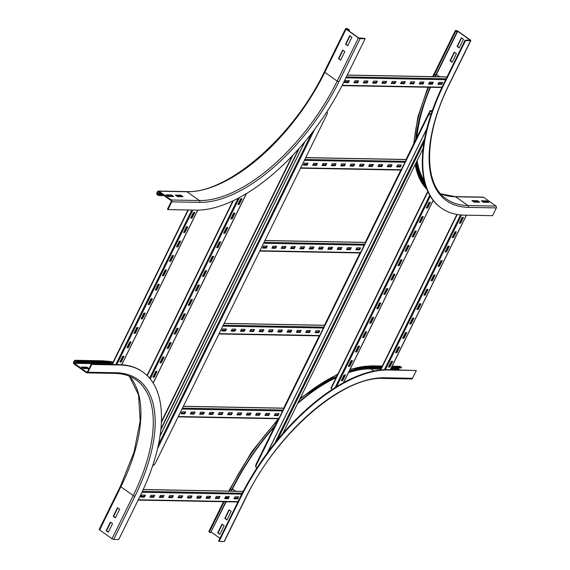 <?xml version="1.0" encoding="UTF-8"?>
<svg xmlns="http://www.w3.org/2000/svg" width="570" height="570" viewBox="0 0 570 570"><rect width="100%" height="100%" fill="white"/><g stroke="black" fill="none" stroke-linecap="round" stroke-linejoin="round"><path stroke-width="0.85" d="M224.808 518.415L229.055 509.78L231.199 511.297L226.945 519.933L224.808 518.415L227.038 519.74M229.34 509.979L225.179 518.422M217.726 532.808L221.972 524.172L224.117 525.69L219.863 534.325L217.726 532.808L219.963 534.133M222.257 524.372L218.103 532.815M219.992 538.294L211.27 532.109M239.87 497.895L218.623 541.065L219.101 541.407L240.34 498.23A150.487 73.245 125.4 0 1 388.355 370.001L416.335 370.521L387.878 369.659A150.487 73.245 125.4 0 0 239.87 497.895L240.34 498.23M416.335 370.521L412.516 378.295L384.529 377.768A141.481 68.856 125.4 0 0 245.378 498.33A1.332 0.371 26.2 0 0 245.627 498.244L224.381 541.414A1.332 0.371 -153.8 0 1 224.138 541.5L219.101 541.407M225.834 501.75L210.522 532.865L209.333 532.024A1.332 0.371 -153.8 0 1 208.884 531.447L223.518 501.707M275.153 425.462A144.146 70.16 125.4 0 0 231.769 489.694L231.049 491.148M228.335 496.662L227.743 497.867M226.212 501.757L210.522 532.865M274.597 426.581A143.483 69.832 125.4 0 0 232.14 489.701L231.42 491.155M228.713 496.67L228.114 497.874M350.165 369.225L371.811 365.833A1.332 1.104 91.1 0 1 372.353 366.018L373.542 366.859A144.146 70.16 125.4 0 0 349.203 371.177M336.735 376.371A144.146 70.16 125.4 0 0 297.953 402.805M381.537 367.593L373.257 367.436A143.483 69.832 125.4 0 0 348.911 371.775M336.428 376.998A143.483 69.832 125.4 0 0 297.554 403.624M392.124 366.211L399.798 366.353A1.332 1.104 91.1 0 1 400.339 366.539L401.529 367.379L401.244 367.956L391.355 367.771M399.021 367.914L398.729 368.505A0.67 0.556 -88.9 0 0 398.922 369.417L399.57 369.88M373.542 366.859L381.822 367.016M391.64 367.201L401.529 367.379M412.516 378.295A1.332 1.104 91.1 0 1 411.54 378.95L383.553 378.43A1.332 1.104 91.1 0 0 384.529 377.768M81.289 367.009L86.882 367.116L89.02 368.633L83.427 368.534L81.289 367.009M87.901 368.612L86.597 367.693L82.13 367.607M86.597 367.693L86.882 367.116M117.498 507.692L119.636 509.217L115.382 517.845L113.245 516.327L117.498 507.692M117.776 507.891L113.622 516.334L115.482 517.66M113.245 516.327L113.622 516.334M74.684 361.28A0.67 0.556 91.1 0 1 75.447 361.045L76.636 361.886L76.914 361.316L75.725 360.468A1.332 1.104 -88.9 0 0 74.214 360.945L73.644 362.1A1.332 1.104 -88.9 0 0 74.029 363.924L86.383 372.702A1.332 1.104 -88.9 0 0 87.901 372.224L91.727 364.451L91.25 364.116L87.431 371.889A0.67 0.556 91.1 0 1 86.669 372.125L74.314 363.346A0.67 0.556 91.1 0 1 74.121 362.435L74.684 361.28L75.81 361.302M113.694 539.434L134.94 496.263A1.332 0.371 -153.8 0 1 133.245 495.572L120.883 486.794A1.332 0.371 -153.8 0 1 120.434 486.217L99.187 529.395A1.332 0.371 -153.8 0 0 99.643 529.972L111.998 538.743A1.332 0.371 -153.8 0 0 113.694 539.434L118.731 539.526L139.978 496.356A150.487 73.245 125.4 0 0 142.977 372.089L142.5 371.754A150.487 73.245 125.4 0 0 119.237 364.636L91.25 364.116M142.977 372.089A150.487 73.245 125.4 0 0 119.714 364.978L91.727 364.451M112.853 362.648A144.146 70.16 125.4 0 0 104.901 361.836L76.914 361.316M112.568 363.225A143.483 69.832 125.4 0 0 104.616 362.413L76.636 361.886M110.416 522.084L112.554 523.602L108.307 532.238L106.163 530.72L110.416 522.084M110.694 522.284L106.54 530.727L108.4 532.045M106.163 530.72L106.54 530.727M477.532 200.718L479.669 202.236L474.069 202.136L471.932 200.619L477.532 200.718L477.247 201.296L472.772 201.21M478.543 202.215L477.247 201.296M486.858 200.897L488.996 202.414L483.403 202.307L481.258 200.79L486.858 200.897L486.573 201.466L482.099 201.388M487.87 202.393L486.573 201.466M452.131 62.301L449.994 60.783L454.24 52.148L456.378 53.665L452.131 62.301M454.518 52.34L450.364 60.783L452.224 62.109M450.364 60.783L449.994 60.783M435.366 76.694A143.483 69.832 125.4 0 1 436.078 75.233L457.325 32.062L455.915 30.93L457.632 31.25L469.986 40.021L465.049 40.263L465.526 40.598L444.286 83.769A150.487 73.245 125.4 0 0 441.28 208.036A150.487 73.245 125.4 0 0 464.55 215.154L492.53 215.674L496.356 207.9A1.332 1.104 91.1 0 0 495.971 206.076L483.617 197.298A1.332 1.104 91.1 0 0 483.075 197.12L455.088 196.593L440.66 193.814M473.05 201.41L477.525 201.495M482.377 201.588L483.196 201.41M459.213 47.908L457.076 46.391L461.322 37.755L463.46 39.273L459.213 47.908M461.6 37.955L457.446 46.398L459.306 47.716M457.446 46.398L457.076 46.391M465.049 40.263L443.809 83.434A150.487 73.245 125.4 0 0 440.809 207.701L441.28 208.036M434.319 73.722A1.332 0.371 26.2 0 0 434.069 73.808A1.332 0.371 26.2 0 0 434.518 74.385L435.708 75.233A144.146 70.16 125.4 0 0 434.995 76.686M432.402 82.201A144.146 70.16 125.4 0 0 431.861 83.412M430.158 87.296A144.146 70.16 125.4 0 0 415.665 139.892M415.957 162.984A144.146 70.16 125.4 0 0 426.624 188.592M432.78 82.208A143.483 69.832 125.4 0 0 432.288 83.291M430.528 87.303A143.483 69.832 125.4 0 0 416.214 138.774M416.364 162.165A143.483 69.832 125.4 0 0 425.961 186.768M465.526 40.598L470.564 40.691A1.332 0.371 26.2 0 0 470.813 40.605A1.332 0.371 26.2 0 0 470.357 40.028L458.002 31.257A1.332 0.371 26.2 0 0 456.306 30.566L455.558 30.552A1.332 0.371 26.2 0 0 455.309 30.637A1.332 0.371 26.2 0 0 455.765 31.215L457.325 32.062M435.708 75.233L456.955 32.055M342.962 50.26L338.801 58.703L340.661 60.021M338.43 58.696L342.677 50.06L344.822 51.578L340.568 60.213L338.801 58.703M350.037 35.867L345.883 44.31L347.743 45.629M345.513 44.303L349.759 35.668L351.897 37.185L347.65 45.821L345.883 44.31M181.916 196.671L180.619 195.752L176.144 195.667M180.904 195.175L183.041 196.693L177.448 196.586L175.304 195.068L180.904 195.175L180.619 195.752M347.087 28.849L349.125 30.039L348.306 29.205A1.332 0.371 26.2 0 0 346.61 28.514L345.862 28.5A1.332 0.371 26.2 0 0 345.62 28.585A1.332 0.371 26.2 0 0 346.068 29.163L358.423 37.941A1.332 0.371 26.2 0 0 360.126 38.625L365.156 38.724L364.686 38.382L358.801 37.948L346.439 29.17L346.218 28.878L347.087 28.849L346.802 29.426M163.269 195.04L158.774 194.954L157.591 194.106A0.67 0.556 91.1 0 1 157.398 193.194L157.961 192.047A0.67 0.556 91.1 0 1 158.724 191.805L171.078 200.583A0.67 0.556 91.1 0 1 171.271 201.495L167.445 209.268L167.922 209.603L195.909 210.131A150.487 73.245 125.4 0 0 343.917 81.895L365.156 38.724M349.025 31.001L349.495 30.046M348.747 30.801L349.125 30.039M172.589 196.5L171.292 195.574L166.818 195.489M171.577 194.997L173.715 196.515L168.114 196.415L165.977 194.897L171.577 194.997L171.292 195.574M167.922 209.603L171.748 201.837A1.332 1.104 -88.9 0 0 171.363 200.006L159.001 191.228A1.332 1.104 -88.9 0 0 157.484 191.705L156.921 192.859A1.332 1.104 -88.9 0 0 157.306 194.684L158.496 195.531L158.774 194.954M180.897 195.945L176.429 195.866M171.57 195.774L167.096 195.688M164.11 195.631L158.496 195.531M354.946 80.755L358.673 80.826L357.682 82.842L353.949 82.771L354.946 80.755M357.682 82.842L357.326 82.586L358.195 80.819M354.07 82.529L357.326 82.586M364.273 80.933L367.999 80.997L367.009 83.013L363.282 82.942L364.273 80.933M367.009 83.013L366.653 82.764L367.529 80.99M363.396 82.7L366.653 82.764M373.599 81.104L377.333 81.175L376.335 83.192L372.609 83.12L373.599 81.104M376.335 83.192L375.979 82.935L376.856 81.168M372.73 82.878L375.979 82.935M382.926 81.275L386.659 81.346L385.669 83.362L381.936 83.291L382.926 81.275M385.669 83.362L385.313 83.113L386.182 81.339M382.057 83.049L385.313 83.113M392.253 81.453L395.986 81.524L394.996 83.541L391.262 83.469L392.253 81.453M394.996 83.541L394.639 83.284L395.509 81.517M391.383 83.22L394.639 83.284M401.579 81.624L405.313 81.695L404.322 83.712L400.589 83.64L401.579 81.624M404.322 83.712L403.966 83.455L404.835 81.688M400.71 83.398L403.966 83.455M410.913 81.802L414.639 81.873L413.649 83.883L409.916 83.819L410.913 81.802M413.649 83.883L413.293 83.633L414.162 81.859M410.037 83.569L413.293 83.633M420.24 81.973L423.966 82.044L422.976 84.061L419.249 83.989L420.24 81.973M422.976 84.061L422.619 83.804L423.496 82.037M419.37 83.747L422.619 83.804M429.566 82.151L433.3 82.223L432.309 84.232L428.576 84.168L429.566 82.151M432.309 84.232L431.946 83.982L432.822 82.208M428.697 83.918L431.946 83.982M345.612 80.584L349.346 80.648L348.356 82.664L344.622 82.593L345.612 80.584M348.356 82.664L347.999 82.415L348.868 80.641M344.743 82.351L347.999 82.415M438.893 82.322L442.626 82.394L441.636 84.41L437.903 84.339L438.893 82.322M441.636 84.41L441.28 84.153L442.149 82.386M438.024 84.096L441.28 84.153M344.886 82.066L348.142 82.13M354.212 82.244L357.468 82.301M363.539 82.415L366.795 82.479M372.866 82.586L376.122 82.65M382.199 82.764L385.448 82.828M391.526 82.935L394.775 82.999M400.853 83.113L404.109 83.17M410.179 83.284L413.435 83.348M419.506 83.462L422.762 83.519M428.832 83.633L432.089 83.697M438.166 83.811L441.415 83.868M345.021 81.788L348.277 81.852M354.348 81.959L357.604 82.023M363.674 82.137L366.93 82.194M373.008 82.308L376.257 82.372M382.335 82.486L385.591 82.543M391.661 82.657L394.917 82.721M400.988 82.835L404.244 82.892M410.315 83.006L413.571 83.07M419.641 83.184L422.897 83.241M428.975 83.355L432.224 83.419M438.301 83.534L441.558 83.59M151 495.216L154.734 495.287L153.743 497.304L150.01 497.232L151 495.216M153.743 497.304L153.387 497.047L154.256 495.28M150.131 496.99L153.387 497.047M160.334 495.394L164.06 495.458L163.07 497.475L159.336 497.403L160.334 495.394M163.07 497.475L162.714 497.225L163.583 495.451M159.458 497.161L162.714 497.225M169.661 495.565L173.387 495.636L172.397 497.653L168.67 497.582L169.661 495.565M172.397 497.653L172.04 497.396L172.91 495.629M168.784 497.339L172.04 497.396M178.987 495.743L182.721 495.807L181.723 497.824L177.997 497.753L178.987 495.743M181.723 497.824L181.367 497.574L182.243 495.8M178.118 497.51L181.367 497.574M188.314 495.914L192.047 495.986L191.057 498.002L187.323 497.931L188.314 495.914M191.057 498.002L190.701 497.745L191.57 495.978M187.445 497.688L190.701 497.745M197.64 496.092L201.374 496.157L200.384 498.173L196.65 498.102L197.64 496.092M200.384 498.173L200.027 497.924L200.897 496.149M196.771 497.859L200.027 497.924M206.967 496.263L210.701 496.335L209.71 498.351L205.977 498.28L206.967 496.263M209.71 498.351L209.354 498.095L210.223 496.328M206.098 498.03L209.354 498.095M216.301 496.434L220.027 496.506L219.037 498.522L215.303 498.451L216.301 496.434M219.037 498.522L218.681 498.273L219.55 496.499M215.424 498.209L218.681 498.273M225.627 496.613L229.354 496.684L228.363 498.7L224.637 498.629L225.627 496.613M228.363 498.7L228.007 498.444L228.884 496.67M224.751 498.38L228.007 498.444M141.674 495.045L145.407 495.109L144.417 497.126L140.683 497.054L141.674 495.045M144.417 497.126L144.06 496.876L144.93 495.102M140.804 496.812L144.06 496.876M234.954 496.784L238.688 496.855L237.69 498.871L233.964 498.8L234.954 496.784M237.69 498.871L237.334 498.615L238.21 496.848M234.085 498.558L237.334 498.615M140.947 496.527L144.196 496.591M150.273 496.705L153.529 496.762M159.6 496.876L162.856 496.94M168.927 497.054L172.183 497.111M178.253 497.225L181.509 497.289M187.58 497.403L190.836 497.46M196.914 497.574L200.163 497.639M206.24 497.745L209.496 497.809M215.567 497.924L218.823 497.981M224.893 498.095L228.15 498.159M234.22 498.273L237.476 498.33M141.082 496.249L144.338 496.313M150.409 496.427L153.665 496.484M159.735 496.598L162.992 496.662M169.062 496.769L172.318 496.833M178.396 496.947L181.645 497.004M187.722 497.118L190.971 497.183M197.049 497.297L200.305 497.353M206.376 497.468L209.632 497.532M215.702 497.646L218.958 497.703M225.029 497.817L228.285 497.881M234.363 497.995L237.612 498.052M395.58 352.666L398.416 346.909L399.72 346.938L396.884 352.695L395.58 352.666M396.884 352.695L396.528 352.438L399.242 346.923M395.701 352.424L396.528 352.438M402.662 338.274L405.498 332.524L406.802 332.545L403.966 338.302L402.662 338.274M403.966 338.302L403.61 338.046L406.325 332.538M402.783 338.031L403.61 338.046M409.745 323.888L412.573 318.131L413.884 318.153L411.048 323.91L409.745 323.888M411.048 323.91L410.692 323.66L413.407 318.145M409.866 323.639L410.692 323.66M416.827 309.496L419.655 303.739L420.966 303.76L418.131 309.517L416.827 309.496M418.131 309.517L417.774 309.268L420.489 303.753M416.948 309.254L417.774 309.268M423.909 295.103L426.738 289.346L428.041 289.375L425.213 295.125L423.909 295.103M425.213 295.125L424.857 294.875L427.571 289.361M424.03 294.861L424.857 294.875M430.991 280.711L433.82 274.954L435.124 274.982L432.295 280.739L430.991 280.711M432.295 280.739L431.939 280.483L434.646 274.975M431.105 280.469L431.939 280.483M438.066 266.318L440.902 260.568L442.206 260.59L439.377 266.347L438.066 266.318M439.377 266.347L439.021 266.09L441.729 260.583M438.188 266.076L439.021 266.09M445.149 251.933L447.984 246.176L449.288 246.197L446.46 251.954L445.149 251.933M446.46 251.954L446.096 251.705L448.811 246.19M445.27 251.684L446.096 251.705M452.231 237.54L455.067 231.783L456.37 231.805L453.535 237.562L452.231 237.54M453.535 237.562L453.178 237.312L455.893 231.798M452.352 237.298L453.178 237.312M388.498 367.059L391.334 361.302L392.637 361.33L389.809 367.08L388.498 367.059M389.809 367.08L389.453 366.831L392.16 361.316M388.619 366.816L389.453 366.831M459.313 223.148L462.142 217.391L463.453 217.419L460.617 223.169L459.313 223.148M460.617 223.169L460.261 222.92L462.975 217.405M459.434 222.906L460.261 222.92M126.939 347.643L129.768 341.886L131.079 341.915L128.243 347.671L126.939 347.643M128.243 347.671L127.887 347.415L130.601 341.9M127.06 347.401L127.887 347.415M134.021 333.251L136.85 327.493L138.161 327.522L135.325 333.279L134.021 333.251M135.325 333.279L134.969 333.022L137.684 327.515M134.142 333.008L134.969 333.022M141.103 318.865L143.932 313.108L145.243 313.13L142.407 318.887L141.103 318.865M142.407 318.887L142.051 318.637L144.766 313.122M141.225 318.616L142.051 318.637M148.186 304.473L151.014 298.716L152.318 298.737L149.49 304.494L148.186 304.473M149.49 304.494L149.133 304.245L151.841 298.73M148.3 304.23L149.133 304.245M155.261 290.08L158.097 284.323L159.4 284.352L156.572 290.102L155.261 290.08M156.572 290.102L156.216 289.852L158.923 284.337M155.382 289.838L156.216 289.852M162.343 275.688L165.179 269.931L166.483 269.959L163.654 275.716L162.343 275.688M163.654 275.716L163.298 275.46L166.005 269.945M162.464 275.445L163.298 275.46M169.425 261.295L172.261 255.545L173.565 255.567L170.729 261.324L169.425 261.295M170.729 261.324L170.373 261.067L173.088 255.56M169.547 261.053L170.373 261.067M176.508 246.91L179.343 241.153L180.647 241.174L177.811 246.931L176.508 246.91M177.811 246.931L177.455 246.682L180.17 241.167M176.629 246.66L177.455 246.682M183.59 232.517L186.418 226.76L187.73 226.782L184.894 232.539L183.59 232.517M184.894 232.539L184.537 232.289L187.252 226.774M183.711 232.275L184.537 232.289M119.857 362.036L122.692 356.279L123.996 356.307L121.161 362.057L119.857 362.036M121.161 362.057L120.804 361.808L123.519 356.293M119.978 361.793L120.804 361.808M190.672 218.125L193.501 212.368L194.812 212.396L191.976 218.146L190.672 218.125M191.976 218.146L191.62 217.897L194.334 212.382M190.793 217.883L191.62 217.897M348.391 366.31L351.22 360.554L352.531 360.575L349.695 366.332L348.391 366.31M349.695 366.332L349.339 366.082L352.053 360.568M348.512 366.061L349.339 366.082M355.473 351.918L358.302 346.161L359.613 346.182L356.777 351.939L355.473 351.918M356.777 351.939L356.421 351.69L359.136 346.175M355.594 351.676L356.421 351.69M362.556 337.526L365.384 331.769L366.688 331.797L363.86 337.554L362.556 337.526M363.86 337.554L363.503 337.298L366.218 331.783M362.67 337.283L363.503 337.298M369.631 323.133L372.466 317.376L373.77 317.405L370.942 323.161L369.631 323.133M370.942 323.161L370.586 322.905L373.293 317.397M369.752 322.891L370.586 322.905M376.713 308.748L379.549 302.991L380.853 303.012L378.024 308.769L376.713 308.748M378.024 308.769L377.668 308.512L380.375 303.005M376.834 308.498L377.668 308.512M383.795 294.355L386.631 288.598L387.935 288.62L385.099 294.377L383.795 294.355M385.099 294.377L384.743 294.127L387.457 288.612M383.916 294.106L384.743 294.127M390.878 279.963L393.713 274.206L395.017 274.227L392.181 279.984L390.878 279.963M392.181 279.984L391.825 279.735L394.54 274.22M390.999 279.72L391.825 279.735M397.96 265.57L400.788 259.813L402.099 259.842L399.264 265.599L397.96 265.57M399.264 265.599L398.907 265.342L401.622 259.827M398.081 265.328L398.907 265.342M405.042 251.178L407.871 245.421L409.182 245.449L406.346 251.206L405.042 251.178M406.346 251.206L405.99 250.95L408.704 245.442M405.163 250.935L405.99 250.95M412.124 236.792L414.953 231.035L416.257 231.057L413.428 236.814L412.124 236.792M413.428 236.814L413.072 236.557L415.786 231.049M412.245 236.543L413.072 236.557M419.199 222.4L422.035 216.643L423.339 216.664L420.51 222.421L419.199 222.4M420.51 222.421L420.154 222.172L422.862 216.657M419.32 222.158L420.154 222.172M341.309 380.703L344.145 374.946L345.448 374.967L342.613 380.724L341.309 380.703M342.613 380.724L342.257 380.468L344.971 374.96M341.43 380.454L342.257 380.468M426.282 208.007L429.117 202.25L430.421 202.279L427.593 208.029L426.282 208.007M427.593 208.029L427.236 207.779L429.944 202.264M426.403 207.765L427.236 207.779M331.049 388.213L332.303 389.381M159.971 362.784L162.799 357.027L164.103 357.055L161.274 362.812L159.971 362.784M161.274 362.812L160.918 362.556L163.626 357.048M160.085 362.541L160.918 362.556M167.046 348.391L169.881 342.641L171.185 342.663L168.357 348.42L167.046 348.391M168.357 348.42L168 348.163L170.708 342.656M167.167 348.149L168 348.163M174.128 334.006L176.964 328.249L178.267 328.27L175.439 334.027L174.128 334.006M175.439 334.027L175.083 333.778L177.79 328.263M174.249 333.756L175.083 333.778M181.21 319.613L184.046 313.856L185.35 313.878L182.514 319.635L181.21 319.613M182.514 319.635L182.158 319.385L184.872 313.87M181.331 319.371L182.158 319.385M188.292 305.221L191.128 299.464L192.432 299.492L189.596 305.249L188.292 305.221M189.596 305.249L189.24 304.993L191.955 299.478M188.413 304.978L189.24 304.993M195.375 290.828L198.203 285.071L199.514 285.1L196.679 290.857L195.375 290.828M196.679 290.857L196.322 290.6L199.037 285.093M195.496 290.586L196.322 290.6M202.457 276.436L205.286 270.686L206.596 270.707L203.761 276.464L202.457 276.436M203.761 276.464L203.405 276.208L206.119 270.7M202.578 276.193L203.405 276.208M209.539 262.05L212.368 256.293L213.672 256.315L210.843 262.072L209.539 262.05M210.843 262.072L210.487 261.822L213.201 256.308M209.653 261.801L210.487 261.822M216.614 247.658L219.45 241.901L220.754 241.922L217.925 247.679L216.614 247.658M217.925 247.679L217.569 247.43L220.277 241.915M216.735 247.416L217.569 247.43M223.696 233.265L226.532 227.508L227.836 227.537L225.008 233.294L223.696 233.265M225.008 233.294L224.651 233.037L227.359 227.523M223.818 233.023L224.651 233.037M230.779 218.873L233.614 213.116L234.918 213.144L232.083 218.901L230.779 218.873M232.083 218.901L231.726 218.645L234.441 213.137M230.9 218.631L231.726 218.645M152.888 377.176L155.717 371.419L157.028 371.448L154.192 377.197L152.888 377.176M154.192 377.197L153.836 376.948L156.55 371.433M153.009 376.934L153.836 376.948M237.861 204.488L240.697 198.731L242.001 198.752L239.165 204.509L237.861 204.488M239.165 204.509L238.809 204.252L241.523 198.745M237.982 204.238L238.809 204.252M313.678 163.312L317.412 163.376L316.421 165.393L312.688 165.321L313.678 163.312M316.421 165.393L316.065 165.143L316.934 163.369M312.809 165.079L316.065 165.143M323.005 163.483L326.738 163.554L325.748 165.571L322.014 165.5L323.005 163.483M325.748 165.571L325.392 165.314L326.261 163.547M322.136 165.257L325.392 165.314M332.339 163.661L336.065 163.725L335.075 165.742L331.341 165.671L332.339 163.661M335.075 165.742L334.718 165.492L335.588 163.718M331.462 165.428L334.718 165.492M341.665 163.832L345.392 163.904L344.401 165.92L340.675 165.849L341.665 163.832M344.401 165.92L344.045 165.663L344.921 163.896M340.789 165.606L344.045 165.663M350.992 164.01L354.725 164.075L353.728 166.091L350.001 166.02L350.992 164.01M353.728 166.091L353.371 165.841L354.248 164.067M350.123 165.777L353.371 165.841M360.318 164.181L364.052 164.253L363.062 166.269L359.328 166.198L360.318 164.181M363.062 166.269L362.705 166.013L363.575 164.246M359.449 165.956L362.705 166.013M369.645 164.359L373.378 164.424L372.388 166.44L368.655 166.369L369.645 164.359M372.388 166.44L372.032 166.191L372.901 164.416M368.776 166.126L372.032 166.191M378.972 164.53L382.705 164.602L381.715 166.618L377.981 166.547L378.972 164.53M381.715 166.618L381.358 166.362L382.228 164.595M378.102 166.305L381.358 166.362M388.305 164.709L392.032 164.773L391.041 166.789L387.308 166.718L388.305 164.709M391.041 166.789L390.685 166.54L391.554 164.766M387.429 166.476L390.685 166.54M304.352 163.134L308.085 163.205L307.095 165.222L303.361 165.15L304.352 163.134M307.095 165.222L306.738 164.965L307.608 163.198M303.482 164.908L306.738 164.965M397.632 164.88L401.358 164.951L400.368 166.967L396.642 166.896L397.632 164.88M400.368 166.967L400.012 166.711L400.888 164.944M396.763 166.647L400.012 166.711M303.618 164.623L306.874 164.68M312.951 164.794L316.2 164.858M322.278 164.972L325.534 165.029M331.605 165.143L334.861 165.207M340.931 165.321L344.187 165.378M350.258 165.492L353.514 165.557M359.592 165.671L362.841 165.727M368.918 165.841L372.167 165.906M378.245 166.02L381.501 166.077M387.572 166.191L390.828 166.255M396.898 166.362L400.154 166.426M303.76 164.345L307.009 164.402M313.087 164.516L316.343 164.58M322.413 164.694L325.669 164.751M331.74 164.865L334.996 164.929M341.067 165.043L344.323 165.101M350.4 165.215L353.649 165.279M359.727 165.386L362.983 165.45M369.054 165.564L372.31 165.628M378.38 165.735L381.636 165.799M387.707 165.913L390.963 165.97M397.034 166.084L400.29 166.148M405.883 159.557A0.67 0.556 91.1 0 1 406.332 159.514M272.895 246.204L276.621 246.268L275.631 248.285L271.897 248.214L272.895 246.204M275.631 248.285L275.274 248.036L276.144 246.261M272.018 247.971L275.274 248.036M282.221 246.375L285.948 246.447L284.957 248.463L281.231 248.392L282.221 246.375M284.957 248.463L284.601 248.207L285.477 246.44M281.345 248.149L284.601 248.207M291.548 246.554L295.281 246.618L294.284 248.634L290.558 248.563L291.548 246.554M294.284 248.634L293.928 248.385L294.804 246.611M290.679 248.32L293.928 248.385M300.875 246.724L304.608 246.796L303.618 248.812L299.884 248.741L300.875 246.724M303.618 248.812L303.261 248.556L304.131 246.789M300.005 248.499L303.261 248.556M310.201 246.903L313.935 246.967L312.944 248.983L309.211 248.912L310.201 246.903M312.944 248.983L312.588 248.734L313.457 246.96M309.332 248.67L312.588 248.734M319.528 247.074L323.261 247.145L322.271 249.161L318.537 249.09L319.528 247.074M322.271 249.161L321.915 248.905L322.784 247.138M318.659 248.848L321.915 248.905M328.862 247.252L332.588 247.316L331.597 249.332L327.864 249.261L328.862 247.252M331.597 249.332L331.241 249.083L332.111 247.309M327.985 249.019L331.241 249.083M338.188 247.423L341.915 247.494L340.924 249.51L337.198 249.439L338.188 247.423M340.924 249.51L340.568 249.254L341.444 247.487M337.319 249.197L340.568 249.254M347.515 247.601L351.248 247.665L350.258 249.681L346.524 249.61L347.515 247.601M350.258 249.681L349.894 249.432L350.771 247.658M346.645 249.368L349.894 249.432M263.561 246.026L267.294 246.097L266.304 248.114L262.57 248.043L263.561 246.026M266.304 248.114L265.948 247.857L266.817 246.09M262.692 247.8L265.948 247.857M356.841 247.772L360.575 247.843L359.584 249.86L355.851 249.788L356.841 247.772M359.584 249.86L359.228 249.603L360.097 247.836M355.972 249.546L359.228 249.603M262.834 247.515L266.09 247.572M272.161 247.686L275.417 247.751M281.487 247.864L284.743 247.921M290.814 248.036L294.07 248.1M300.148 248.214L303.397 248.271M309.474 248.385L312.723 248.449M318.801 248.563L322.057 248.62M328.128 248.734L331.384 248.798M337.454 248.912L340.71 248.969M346.781 249.083L350.037 249.147M356.115 249.254L359.364 249.318M262.969 247.238L266.226 247.294M272.296 247.409L275.552 247.473M281.623 247.587L284.879 247.644M290.957 247.758L294.206 247.822M300.283 247.936L303.539 247.993M309.61 248.107L312.866 248.171M318.936 248.278L322.192 248.342M328.263 248.456L331.519 248.52M337.59 248.627L340.846 248.691M346.923 248.805L350.172 248.862M356.25 248.976L359.506 249.04M365.099 242.45A0.67 0.556 91.1 0 1 365.548 242.407M232.104 329.097L235.838 329.168L234.84 331.177L231.114 331.106L232.104 329.097M234.84 331.177L234.484 330.928L235.36 329.154M231.235 330.864L234.484 330.928M241.431 329.268L245.164 329.339L244.174 331.355L240.44 331.284L241.431 329.268M244.174 331.355L243.817 331.099L244.687 329.332M240.561 331.042L243.817 331.099M250.757 329.446L254.491 329.51L253.5 331.526L249.767 331.455L250.757 329.446M253.5 331.526L253.144 331.277L254.013 329.503M249.888 331.213L253.144 331.277M260.084 329.617L263.817 329.688L262.827 331.704L259.094 331.633L260.084 329.617M262.827 331.704L262.471 331.448L263.34 329.681M259.215 331.391L262.471 331.448M269.418 329.795L273.144 329.859L272.154 331.875L268.42 331.804L269.418 329.795M272.154 331.875L271.797 331.626L272.667 329.852M268.541 331.562L271.797 331.626M278.744 329.966L282.471 330.037L281.48 332.054L277.754 331.982L278.744 329.966M281.48 332.054L281.124 331.797L282 330.03M277.875 331.74L281.124 331.797M288.071 330.144L291.804 330.208L290.814 332.224L287.081 332.153L288.071 330.144M290.814 332.224L290.451 331.975L291.327 330.201M287.202 331.911L290.451 331.975M297.397 330.315L301.131 330.386L300.141 332.403L296.407 332.331L297.397 330.315M300.141 332.403L299.784 332.146L300.654 330.379M296.528 332.089L299.784 332.146M306.724 330.493L310.458 330.557L309.467 332.574L305.734 332.502L306.724 330.493M309.467 332.574L309.111 332.324L309.98 330.55M305.855 332.26L309.111 332.324M222.777 328.918L226.504 328.99L225.513 331.006L221.787 330.935L222.777 328.918M225.513 331.006L225.157 330.75L226.034 328.983M221.901 330.693L225.157 330.75M316.058 330.664L319.784 330.735L318.794 332.752L315.06 332.68L316.058 330.664M318.794 332.752L318.438 332.495L319.307 330.728M315.182 332.438L318.438 332.495M222.043 330.408L225.3 330.465M231.37 330.579L234.626 330.643M240.704 330.757L243.953 330.814M250.031 330.928L253.28 330.992M259.357 331.106L262.613 331.163M268.684 331.277L271.94 331.341M278.01 331.455L281.267 331.512M287.337 331.626L290.593 331.69M296.671 331.804L299.92 331.861M305.997 331.975L309.254 332.039M315.324 332.153L318.58 332.21M222.179 330.13L225.435 330.187M231.513 330.301L234.762 330.365M240.839 330.479L244.095 330.536M250.166 330.65L253.422 330.714M259.493 330.828L262.749 330.885M268.819 330.999L272.075 331.063M278.146 331.177L281.402 331.234M287.48 331.348L290.728 331.412M296.806 331.519L300.062 331.583M306.133 331.697L309.389 331.754M315.459 331.868L318.716 331.932M324.309 325.342A0.67 0.556 91.1 0 1 324.757 325.299M191.313 411.989L195.047 412.06L194.057 414.069L190.323 414.005L191.313 411.989M194.057 414.069L193.7 413.82L194.57 412.046M190.444 413.756L193.7 413.82M200.64 412.16L204.373 412.231L203.383 414.248L199.65 414.176L200.64 412.16M203.383 414.248L203.027 413.991L203.896 412.224M199.771 413.934L203.027 413.991M209.974 412.338L213.7 412.402L212.71 414.418L208.983 414.347L209.974 412.338M212.71 414.418L212.354 414.169L213.223 412.395M209.097 414.105L212.354 414.169M219.3 412.509L223.027 412.58L222.036 414.597L218.31 414.525L219.3 412.509M222.036 414.597L221.68 414.34L222.557 412.573M218.431 414.283L221.68 414.34M228.627 412.687L232.361 412.751L231.37 414.768L227.637 414.696L228.627 412.687M231.37 414.768L231.007 414.518L231.883 412.744M227.758 414.454L231.007 414.518M237.954 412.858L241.687 412.929L240.697 414.946L236.963 414.875L237.954 412.858M240.697 414.946L240.34 414.689L241.21 412.922M237.084 414.632L240.34 414.689M247.28 413.036L251.014 413.1L250.023 415.117L246.29 415.046L247.28 413.036M250.023 415.117L249.667 414.867L250.536 413.093M246.411 414.803L249.667 414.867M256.614 413.207L260.34 413.279L259.35 415.295L255.617 415.224L256.614 413.207M259.35 415.295L258.994 415.038L259.863 413.271M255.738 414.981L258.994 415.038M265.941 413.385L269.667 413.45L268.677 415.466L264.95 415.395L265.941 413.385M268.677 415.466L268.32 415.216L269.19 413.442M265.064 415.152L268.32 415.216M181.987 411.811L185.72 411.882L184.73 413.898L180.996 413.827L181.987 411.811M184.73 413.898L184.374 413.642L185.243 411.875M181.118 413.585L184.374 413.642M275.267 413.556L279.001 413.628L278.003 415.644L274.277 415.573L275.267 413.556M278.003 415.644L277.647 415.387L278.523 413.62M274.398 415.33L277.647 415.387M181.26 413.3L184.509 413.357M190.587 413.471L193.836 413.535M199.913 413.649L203.169 413.706M209.24 413.82L212.496 413.884M218.566 413.998L221.823 414.055M227.893 414.169L231.149 414.233M237.227 414.347L240.476 414.404M246.554 414.518L249.81 414.582M255.88 414.696L259.136 414.753M265.207 414.867L268.463 414.932M274.533 415.046L277.79 415.103M181.395 413.022L184.652 413.079M190.722 413.193L193.978 413.257M200.049 413.371L203.305 413.428M209.375 413.542L212.631 413.606M218.702 413.72L221.958 413.777M228.036 413.891L231.285 413.955M237.362 414.069L240.618 414.126M246.689 414.24L249.945 414.305M256.016 414.411L259.272 414.476M265.342 414.589L268.598 414.654M274.676 414.761L277.925 414.825M283.518 408.234A0.67 0.556 91.1 0 1 283.967 408.191M326.931 111.92L326.867 111.87A3.334 1.624 -54.6 0 1 326.931 111.92A3.334 1.624 -54.6 0 1 326.867 114.67L155.496 462.933A3.334 1.624 -54.6 0 1 152.66 465.719M298.709 148.856L160.89 428.939M160.804 429.766L299.428 148.043M431.298 113.558L430.834 113.551A3.334 1.624 125.4 0 0 427.55 116.394L256.187 464.657A3.334 1.624 125.4 0 0 256.122 467.407A3.334 1.624 125.4 0 0 256.243 467.486M257.034 467.742L256.87 467.735A3.334 1.624 -54.6 0 1 256.358 467.578A3.334 1.624 -54.6 0 1 256.422 464.821L256.187 464.657M427.55 116.394L427.792 116.558A3.334 1.624 -54.6 0 1 431.07 113.715L430.834 113.551M431.576 111.684L431.768 110.772L430.072 110.623L431.832 111.998M431.768 110.772L430.371 110.765L431.868 111.891M427.792 116.558L256.422 464.821M423.168 148.335L282.891 433.414M232.517 488.932L235.766 491.24M245.378 498.33L224.138 541.5M230.373 488.184A1.332 0.371 26.2 0 0 230.13 488.269A1.332 0.371 26.2 0 0 230.579 488.846L229.461 491.119M226.746 496.634L226.155 497.838M224.245 501.721L209.333 532.024M277.462 420.767A144.146 70.16 125.4 0 0 230.579 488.846L231.769 489.694M388.355 370.001L387.878 369.659M382.221 366.204L372.353 366.018A144.146 70.16 125.4 0 0 349.937 369.695M337.639 374.54A144.146 70.16 125.4 0 0 299.549 399.57M373.927 371.013L370.935 368.897A0.67 0.556 91.1 0 1 370.749 367.978A141.481 68.856 125.4 0 0 357.005 369.381M380.803 369.075L370.935 368.897A140.811 68.535 125.4 0 0 348.469 372.673M336.108 377.646A140.811 68.535 125.4 0 0 298.787 402.548M400.339 366.539L392.039 366.382M370.749 367.978L381.252 368.177M391.07 368.363L398.729 368.505M390.628 369.26L398.922 369.417M112.076 364.237A141.481 68.856 125.4 0 0 102.101 362.955L74.121 362.435M102.101 362.955A0.67 0.556 -88.9 0 0 102.294 363.874L74.314 363.346M108.82 364.444A140.811 68.535 125.4 0 0 102.294 363.874L102.949 364.337M87.217 372.132L86.669 372.125M119.237 364.636L119.714 364.978M134.94 496.263A141.481 68.856 125.4 0 0 115.888 372.744L87.901 372.224M115.888 372.744A1.332 1.104 91.1 0 1 114.912 373.407L86.925 372.88M75.183 360.283L103.17 360.81A1.332 1.104 91.1 0 1 103.712 360.995L75.725 360.468M113.117 362.114A144.146 70.16 125.4 0 0 103.712 360.995L104.901 361.836M111.998 538.743L133.245 495.572A140.142 68.208 125.4 0 0 136.038 379.848C130.231 375.73 123.191 373.585 114.912 373.407M99.643 529.972L120.883 486.794A140.142 68.208 125.4 0 0 129.397 376.214M470.564 40.691L449.324 83.868A141.481 68.856 125.4 0 0 468.369 207.38L496.356 207.9M468.369 207.38A1.332 1.104 -88.9 0 0 467.991 205.556L495.971 206.076M449.324 83.868A1.332 0.371 26.2 0 0 449.566 83.783C423.945 134.741 423.09 183.704 446.324 198.93A140.142 68.208 125.4 0 0 467.991 205.556L455.63 196.778L483.617 197.298M440.703 193.857A140.142 68.208 125.4 0 0 455.63 196.778A1.332 1.104 -88.9 0 0 455.088 196.593M444.286 83.769L443.809 83.434M455.765 31.215L434.518 74.385A144.146 70.16 125.4 0 0 433.414 76.658M430.849 82.173A144.146 70.16 125.4 0 0 430.307 83.384M428.619 87.267A144.146 70.16 125.4 0 0 414.155 142.963M415.174 164.588A144.146 70.16 125.4 0 0 426.93 189.375M424.607 184.929A142.814 69.504 125.4 0 0 425.854 186.454M416.442 162.008A141.481 68.856 125.4 0 0 424.849 183.12M428.127 93.124A140.811 68.535 125.4 0 0 416.812 137.57M417.155 160.555A140.811 68.535 125.4 0 0 424.258 180.775M439.705 76.779L436.456 74.471M456.499 31.478L456.784 30.901M457.254 32.013L457.632 31.25M347.558 29.961L347.935 29.198M171.748 201.837L199.728 202.357A141.481 68.856 125.4 0 0 338.879 81.802L360.126 38.625M338.879 81.802A1.332 0.371 -153.8 0 1 337.184 81.111L358.423 37.941M199.728 202.357A1.332 1.104 -88.9 0 0 199.343 200.533A140.142 68.208 125.4 0 0 337.184 81.111L324.822 72.333L346.068 29.163M171.363 200.006L199.343 200.533L186.989 191.755A140.142 68.208 125.4 0 0 324.822 72.333A1.332 0.371 -153.8 0 1 324.373 71.756L345.62 28.585M159.001 191.228L186.989 191.755A1.332 1.104 -88.9 0 0 186.447 191.57L158.46 191.05M162.079 194.192L157.591 194.106M160.768 193.259L157.398 193.194M159.087 192.069L157.961 192.047M441.999 87.174L342.207 85.308M445.647 79.693L345.919 77.826M446.096 78.788L346.361 76.929M446.973 77L347.244 75.133M238.025 501.636L138.296 499.769M241.744 494.154L141.937 492.288M242.207 493.257L142.358 491.383M243.141 491.461L143.184 489.594M466.338 215.182L390.3 369.709M461.529 215.011L385.427 369.666M460.553 214.926L384.394 369.702M457.24 214.484L380.732 369.973M197.712 210.131L121.638 364.736M192.845 210.073L116.807 364.593M191.834 210.052L115.803 364.572M188.342 209.988L112.304 364.508M433.15 200.362L343.432 382.705M430.3 196.208L336.578 386.674M429.751 195.261L335.117 387.586M427.949 191.755L331.12 388.541M246.29 193.672L153.13 382.997M239.478 197.562L150.238 378.929M238.103 198.289L149.597 378.159M233.422 200.633L147.281 375.687M401.301 169.739L300.689 167.858M404.985 162.258L304.373 160.377M405.427 161.36L304.815 159.472M406.31 159.564L305.698 157.683M360.511 252.631L259.906 250.75M364.194 245.15L263.589 243.269M364.636 244.252L264.031 242.364M365.52 242.457L264.908 240.576M319.727 335.523L219.115 333.642M323.411 328.042L222.799 326.161M323.853 327.144L223.24 325.263M324.729 325.349L224.124 323.468M278.937 418.416L178.325 416.535M282.62 410.934L182.008 409.053M283.062 410.037L182.45 408.156M283.945 408.241L183.333 406.36M161.36 422.534L292.923 155.161M314.64 129.376L157.534 448.654M311.776 133.131L158.382 444.864M304.708 141.901L159.999 435.993M267.245 452.965L426.88 128.556M430.3 110.908L427.913 115.76M274.911 442.976L424.657 138.653M277.497 439.791L424.087 141.873M255.873 464.643L278.452 418.751L251.669 451.818L228.734 491.105M226.019 496.62L225.428 497.824M245.627 498.244C276.372 433.364 342.998 375.879 383.553 378.43M300.226 398.195L337.96 373.884M371.811 365.833L382.306 366.026M120.434 486.217L133.986 452.238L140.177 420.931L138.531 394.86L129.34 376.186M103.17 360.81L113.152 362.043M426.944 189.418L414.974 164.994M413.663 143.968L417.924 116.814L427.935 87.253M429.609 83.37L430.143 82.158M432.694 76.644L455.309 30.637M449.566 83.783L470.813 40.605M324.373 71.756C293.628 136.636 227.003 194.121 186.447 191.57M342.036 85.642L441.843 87.509M347.287 75.048L447.015 76.914M138.132 500.111L237.861 501.971M143.227 489.509L243.183 491.376M390.407 369.709L466.438 215.189M380.347 370.016L456.905 214.427M121.731 364.743L197.811 210.131M111.941 364.501L187.979 209.981M343.567 382.627L433.214 200.441M330.892 388.248L427.771 191.363M153.188 383.09L246.432 193.586M147.039 375.445L232.945 200.861M300.525 168.193L401.137 170.074M305.741 157.598L406.161 159.479M259.742 251.085L360.347 252.966M264.95 240.49L365.37 242.371M218.951 333.977L319.563 335.858M224.167 323.382L324.587 325.263M178.161 416.87L278.773 418.751M183.376 406.275L283.796 408.156M292.161 155.966L161.388 421.722M159.956 436.292L304.957 141.602M426.773 128.977L267.558 452.551M283.668 408.149L319.243 335.858M324.458 325.256L360.033 252.966M365.242 242.364L400.817 170.074M406.032 159.472L430.072 110.623"/></g></svg>
